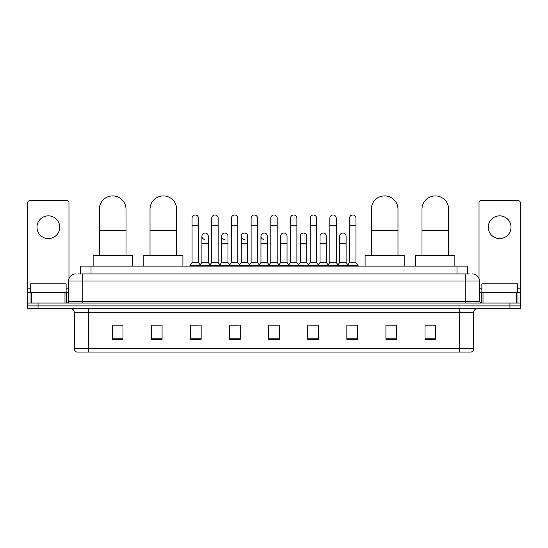 <?xml version="1.0" encoding="UTF-8"?>
<svg xmlns="http://www.w3.org/2000/svg" width="548" height="548" viewBox="0 0 548 548"><rect width="100%" height="100%" fill="white"/><g stroke="black" fill="none" stroke-linecap="round" stroke-linejoin="round"><path stroke-width="0.82" d="M80.351 273.911L80.351 266.095L467.65 266.095L467.65 273.911M78.378 273.911L469.787 273.911M78.213 273.911L82.83 273.911L82.83 281.014L68.616 281.014L68.616 301.27A1.774 1.774 0 0 1 66.842 303.051M75.727 273.911A7.103 7.103 0 0 0 68.616 281.014M472.273 273.911A7.103 7.103 0 0 1 479.384 281.014L479.384 301.27L481.158 303.051M38.059 303.051L27.4 303.051L27.4 305.894L38.059 305.894L27.4 305.894L27.4 308.736L38.059 308.736L38.059 305.894L509.941 305.894L38.059 305.894L38.059 303.051L509.941 303.051L509.941 305.894L520.6 305.894L509.941 305.894L509.941 308.736L38.059 308.736M509.941 308.736L520.6 308.736L520.6 303.051L509.941 303.051M473.698 348.672C473.595 350.378 472.746 351.515 471.136 352.083L459.484 352.083L459.484 348.672L473.698 348.672L473.698 312.285A3.555 3.555 0 0 1 477.246 308.736M459.484 352.083L76.864 352.083A3.555 3.555 0 0 1 74.302 348.672L74.302 312.285C74.096 310.127 72.911 308.942 70.754 308.736M435.674 339.328L435.674 325.115L425.015 325.115L425.015 339.328L435.674 339.328M396.588 339.328L396.588 325.115L385.929 325.115L385.929 339.328L396.588 339.328M357.502 339.328L357.502 325.115L346.843 325.115L346.843 339.328L357.502 339.328M318.415 339.328L318.415 325.115L307.757 325.115L307.757 339.328L318.415 339.328M122.985 339.328L122.985 325.115L112.326 325.115L112.326 339.328L122.985 339.328M162.071 339.328L162.071 325.115L151.412 325.115L151.412 339.328L162.071 339.328M201.157 339.328L201.157 325.115L190.499 325.115L190.499 339.328L201.157 339.328M240.243 339.328L240.243 325.115L229.585 325.115L229.585 339.328L240.243 339.328M279.329 339.328L279.329 325.115L268.671 325.115L268.671 339.328L279.329 339.328M349.186 325.183L356.296 325.183M231.078 325.183L238.181 325.183M191.704 325.183L198.814 325.183M309.819 325.183L316.922 325.183M270.445 325.183L277.555 325.183M162.071 325.183L151.412 325.183M122.985 325.183L112.326 325.183M396.588 325.183L385.929 325.183M435.674 325.183L425.015 325.183M66.13 292.385L66.13 283.857L30.599 283.857L30.599 292.385M48.368 215.85A11.371 11.371 0 0 0 36.997 227.221A11.371 11.371 0 0 0 48.368 238.592A11.371 11.371 0 0 0 59.732 227.221A11.371 11.371 0 0 0 48.368 215.85M64.979 303.051L64.979 292.385L31.75 292.385L31.75 303.051M68.973 278.802L68.973 202.493A1.774 1.774 0 0 0 67.198 200.712L29.53 200.712A1.774 1.774 0 0 0 27.756 202.493L27.756 292.385L31.75 292.385M64.979 292.385L68.616 292.385M27.756 303.051L27.756 292.385M99.352 255.436L99.352 209.24A13.323 13.323 0 0 1 112.683 195.917A13.323 13.323 0 0 1 126.006 209.24A13.323 13.323 0 0 0 112.683 195.917M126.006 255.436L126.006 209.24M132.226 266.095L132.226 255.436L93.139 255.436L93.139 266.095M150.022 255.436L150.022 209.24A13.323 13.323 0 0 1 163.352 195.917A13.323 13.323 0 0 1 176.675 209.24A13.323 13.323 0 0 0 163.352 195.917M176.675 255.436L176.675 209.24M182.895 266.095L182.895 255.436L143.809 255.436L143.809 266.095M371.325 255.436L371.325 209.24A13.323 13.323 0 0 1 384.648 195.917A13.323 13.323 0 0 1 397.978 209.24A13.323 13.323 0 0 0 384.648 195.917M397.978 255.436L397.978 209.24M404.191 266.095L404.191 255.436L365.105 255.436L365.105 266.095M421.994 255.436L421.994 209.24A13.323 13.323 0 0 1 435.318 195.917A13.323 13.323 0 0 1 448.648 209.24A13.323 13.323 0 0 0 435.318 195.917M448.648 255.436L448.648 209.24M454.861 266.095L454.861 255.436L415.774 255.436L415.774 266.095M192.06 225.303L198.458 225.303L198.458 262.54L192.06 262.54L192.06 218.193A3.199 3.199 0 0 1 195.458 215.001A3.199 3.199 0 0 1 198.458 218.193A3.199 3.199 0 0 0 195.458 215.001M192.06 262.54L189.93 265.383L189.93 266.095M198.458 262.54L200.589 265.383L189.93 265.383M211.747 262.54L211.747 225.303L218.145 225.303L218.145 262.54L211.747 262.54L209.617 265.383L200.589 265.383L200.589 266.095M211.747 225.303L211.747 218.193A3.199 3.199 0 0 1 215.145 215.001A3.199 3.199 0 0 1 218.145 218.193A3.199 3.199 0 0 0 215.145 215.001M218.145 262.54L220.275 265.383L209.617 265.383L209.617 266.095M231.434 262.54L231.434 225.303L237.825 225.303L237.825 262.54L231.434 262.54L229.297 265.383L220.275 265.383L220.275 266.095M231.434 225.303L231.434 218.193A3.199 3.199 0 0 1 234.832 215.001A3.199 3.199 0 0 1 237.825 218.193A3.199 3.199 0 0 0 234.832 215.001M237.825 262.54L239.962 265.383L229.297 265.383L229.297 266.095M251.114 262.54L251.114 225.303L257.512 225.303L257.512 262.54L251.114 262.54L248.984 265.383L239.962 265.383L239.962 266.095M251.114 225.303L251.114 218.193A3.199 3.199 0 0 1 254.519 215.001A3.199 3.199 0 0 1 257.512 218.193A3.199 3.199 0 0 0 254.519 215.001M257.512 262.54L259.642 265.383L248.984 265.383L248.984 266.095M270.801 262.54L270.801 225.303L277.199 225.303L277.199 262.54L270.801 262.54L268.671 265.383L259.642 265.383L259.642 266.095M270.801 225.303L270.801 218.193A3.199 3.199 0 0 1 274.199 215.001A3.199 3.199 0 0 1 277.199 218.193A3.199 3.199 0 0 0 274.199 215.001M277.199 262.54L279.329 265.383L268.671 265.383L268.671 266.095M290.488 262.54L290.488 225.303L296.886 225.303L296.886 262.54L290.488 262.54L288.358 265.383L279.329 265.383L279.329 266.095M290.488 225.303L290.488 218.193A3.199 3.199 0 0 1 293.886 215.001A3.199 3.199 0 0 1 296.886 218.193A3.199 3.199 0 0 0 293.886 215.001M296.886 262.54L299.016 265.383L288.358 265.383L288.358 266.095M310.175 262.54L310.175 225.303L316.566 225.303L316.566 262.54L310.175 262.54L308.038 265.383L299.016 265.383L299.016 266.095M310.175 225.303L310.175 218.193A3.199 3.199 0 0 1 313.572 215.001A3.199 3.199 0 0 1 316.566 218.193A3.199 3.199 0 0 0 313.572 215.001M316.566 262.54L318.703 265.383L308.038 265.383L308.038 266.095M329.855 262.54L329.855 225.303L336.253 225.303L336.253 262.54L329.855 262.54L327.725 265.383L318.703 265.383L318.703 266.095M329.855 225.303L329.855 218.193A3.199 3.199 0 0 1 333.259 215.001A3.199 3.199 0 0 1 336.253 218.193A3.199 3.199 0 0 0 333.259 215.001M336.253 262.54L338.383 265.383L327.725 265.383L327.725 266.095M349.542 262.54L349.542 225.303L355.94 225.303L355.94 262.54L349.542 262.54L347.411 265.383L338.383 265.383L338.383 266.095M349.542 225.303L349.542 218.193A3.199 3.199 0 0 1 352.939 215.001A3.199 3.199 0 0 1 355.94 218.193A3.199 3.199 0 0 0 352.939 215.001M355.94 262.54L358.07 265.383L347.411 265.383L347.411 266.095M358.07 265.383L358.07 266.095M204.897 239.435A3.199 3.199 0 0 1 201.904 236.243A3.199 3.199 0 0 1 205.301 233.058A3.199 3.199 0 0 1 208.302 236.243L208.302 243.353L201.904 243.353L201.904 236.243M208.302 243.353L208.302 262.54L201.904 262.54L201.904 243.353M201.904 262.54L200.178 264.842M208.302 262.54L210.021 264.842M224.584 239.435A3.199 3.199 0 0 1 221.591 236.243A3.199 3.199 0 0 1 224.988 233.058A3.199 3.199 0 0 1 227.982 236.243L227.982 243.353L221.591 243.353L221.591 236.243M227.982 243.353L227.982 262.54L221.591 262.54L221.591 243.353M221.591 262.54L219.864 264.842M227.982 262.54L229.708 264.842M244.271 239.435A3.199 3.199 0 0 1 241.271 236.243A3.199 3.199 0 0 1 244.675 233.058A3.199 3.199 0 0 1 247.669 236.243L247.669 243.353L241.271 243.353L241.271 236.243M247.669 243.353L247.669 262.54L241.271 262.54L241.271 243.353M241.271 262.54L239.551 264.842M247.669 262.54L249.395 264.842M263.958 239.435A3.199 3.199 0 0 1 260.958 236.243A3.199 3.199 0 0 1 264.355 233.058A3.199 3.199 0 0 1 267.356 236.243L267.356 243.353L260.958 243.353L260.958 236.243M267.356 243.353L267.356 262.54L260.958 262.54L260.958 243.353M260.958 262.54L259.238 264.842M267.356 262.54L269.082 264.842M280.644 236.243A3.199 3.199 0 0 1 284.042 233.058A3.199 3.199 0 0 1 287.042 236.243L287.042 243.353L280.644 243.353L280.644 236.243M287.042 243.353L287.042 262.54L280.644 262.54L280.644 243.353M280.644 262.54L278.918 264.842M287.042 262.54L288.762 264.842M300.331 236.243A3.199 3.199 0 0 1 303.729 233.058A3.199 3.199 0 0 1 306.729 236.243L306.729 243.353L300.331 243.353L300.331 236.243M306.729 243.353L306.729 262.54L300.331 262.54L300.331 243.353M300.331 262.54L298.605 264.842M306.729 262.54L308.449 264.842M320.018 236.243A3.199 3.199 0 0 1 323.416 233.058A3.199 3.199 0 0 1 326.409 236.243L326.409 243.353L320.018 243.353L320.018 236.243M326.409 243.353L326.409 262.54L320.018 262.54L320.018 243.353M320.018 262.54L318.292 264.842M326.409 262.54L328.136 264.842M339.698 236.243A3.199 3.199 0 0 1 343.103 233.058A3.199 3.199 0 0 1 346.096 236.243L346.096 243.353L339.698 243.353L339.698 236.243M346.096 243.353L346.096 262.54L339.698 262.54L339.698 243.353M339.698 262.54L337.979 264.842M346.096 262.54L347.822 264.842M499.632 215.85A11.371 11.371 0 0 0 488.268 227.221A11.371 11.371 0 0 0 499.632 238.592A11.371 11.371 0 0 0 511.003 227.221A11.371 11.371 0 0 0 499.632 215.85M516.25 303.051L516.25 292.385L483.021 292.385L483.021 303.051M516.25 292.385L520.244 292.385L520.244 202.493A1.774 1.774 0 0 0 518.47 200.712L480.802 200.712A1.774 1.774 0 0 0 479.027 202.493L479.027 278.802M479.384 292.385L483.021 292.385M520.244 292.385L520.244 303.051M517.401 292.385L517.401 283.857L481.87 283.857L481.87 292.385M91.009 273.911L91.009 266.095M456.991 273.911L456.991 266.095M82.83 303.051L82.83 301.27L479.384 301.27M68.616 301.27L82.83 301.27L82.83 281.014L465.17 281.014L465.17 303.051M479.384 281.014L465.17 281.014L465.17 273.911M459.484 308.736L459.484 312.285L74.302 312.285M473.698 312.285L459.484 312.285L459.484 348.672L88.516 348.672L88.516 352.083M74.302 348.672L88.516 348.672L88.516 308.736M279.329 338.835L268.671 338.835M240.243 338.835L229.585 338.835M201.157 338.835L190.499 338.835M162.071 338.835L151.412 338.835M122.985 338.835L112.326 338.835M318.415 338.835L307.757 338.835M357.502 338.835L346.843 338.835M396.588 338.835L385.929 338.835M435.674 338.835L425.015 338.835M68.616 288.837L66.13 288.837M30.599 288.837L27.756 288.837M66.726 292.385L66.726 303.051M27.784 292.385L27.784 303.051M30.003 303.051L30.003 292.385M99.352 230.564L126.006 230.564M150.022 230.564L176.675 230.564M371.325 230.564L397.978 230.564M421.994 230.564L448.648 230.564M520.244 288.837L517.401 288.837M481.87 288.837L479.384 288.837M520.216 303.051L520.216 292.385M517.997 292.385L517.997 303.051M481.274 303.051L481.274 292.385M198.458 225.303L198.458 218.193M218.145 225.303L218.145 218.193M237.825 225.303L237.825 218.193M257.512 225.303L257.512 218.193M277.199 225.303L277.199 218.193M296.886 225.303L296.886 218.193M316.566 225.303L316.566 218.193M336.253 225.303L336.253 218.193M355.94 225.303L355.94 218.193"/></g></svg>

